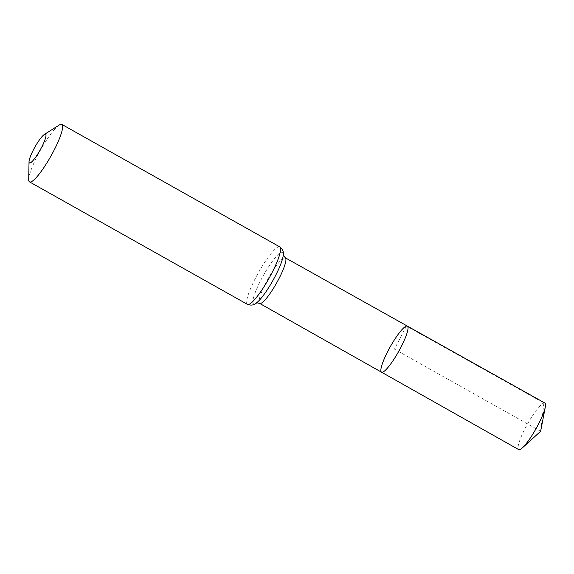 <?xml version="1.0" encoding="UTF-8"?>
<svg xmlns="http://www.w3.org/2000/svg" width="574" height="574" viewBox="0 0 574 574"><rect width="100%" height="100%" fill="white"/><g stroke="black" fill="none" stroke-linecap="round" stroke-linejoin="round"><path stroke-width="0.43" stroke-dasharray="2.87 2.15" d="M407.389 326.111A26.418 4.814 -60.7 0 0 406.406 326.068A26.418 4.814 -60.7 0 0 389.086 348.899A26.418 4.814 -60.7 0 0 381.502 372.174M28.7 179.432A32.976 6.005 119.3 0 1 40.445 150.209A32.976 6.005 119.3 0 1 59.301 124.981M544.87 403.034A26.705 4.865 -60.7 0 0 543.879 402.991A26.705 4.865 -60.7 0 0 526.365 426.073A26.705 4.865 -60.7 0 0 518.695 449.607M540.629 431.296L394.446 349.143L406.406 326.068L543.879 402.991L540.629 431.296M259.663 303.416A26.167 4.771 119.3 0 1 267.175 280.363A26.167 4.771 119.3 0 1 284.331 257.755A26.167 4.771 119.3 0 1 285.3 257.798M247.48 304.378A32.976 6.005 119.3 0 1 256.944 275.333A32.976 6.005 119.3 0 1 278.569 246.834A32.976 6.005 119.3 0 1 279.789 246.885M256.391 303.015L257.044 302.484A29.568 5.388 119.3 0 1 259.089 283.621A29.568 5.388 119.3 0 1 281.447 252.287A29.568 5.388 119.3 0 1 283.147 256.04L283.255 255.208"/><path stroke-width="0.86" d="M381.502 372.174A26.418 4.814 -60.7 0 0 398.643 351.503A26.418 4.814 -60.7 0 0 407.389 326.111A26.418 4.814 -60.7 0 0 406.406 326.068A26.418 4.814 -60.7 0 0 389.086 348.899A26.418 4.814 -60.7 0 0 381.502 372.174A26.418 4.814 -60.7 0 0 398.643 351.503A26.418 4.814 -60.7 0 0 407.389 326.111L544.87 403.034A26.705 4.865 -60.7 0 1 545.3 407.038A26.705 4.865 -60.7 0 1 536.03 428.706A26.705 4.865 -60.7 0 1 522.34 447.899A26.705 4.865 -60.7 0 1 519.692 449.65A26.705 4.865 -60.7 0 1 518.695 449.607L259.663 303.416A26.167 4.771 119.3 0 0 276.639 282.939A26.167 4.771 119.3 0 0 285.3 257.798L407.389 326.111M44.987 134.165A16.488 3.006 119.3 0 1 39.556 151.062A16.488 3.006 119.3 0 1 29.03 161.703A16.488 3.006 119.3 0 1 34.899 147.095A16.488 3.006 119.3 0 1 44.327 134.481A16.488 3.006 119.3 0 1 44.987 134.165M44.327 134.481L59.301 124.981A32.976 6.005 119.3 0 1 60.607 124.35A32.976 6.005 119.3 0 1 61.834 124.407A32.976 6.005 119.3 0 1 50.921 156.092A32.976 6.005 119.3 0 1 29.525 181.893A32.976 6.005 119.3 0 1 28.7 179.432L29.03 161.703M279.789 246.885A32.976 6.005 119.3 0 1 268.876 278.577A32.976 6.005 119.3 0 1 247.48 304.378C251.297 305.748 254.483 305.117 257.044 302.484A29.568 5.388 119.3 0 0 272.758 280.758A29.568 5.388 119.3 0 0 283.147 256.04C284.065 252.481 282.946 249.432 279.789 246.885L61.834 124.407M29.525 181.893L247.48 304.378M283.233 255.057L285.3 257.798M256.248 303.072C255.997 302.685 257.13 302.799 259.663 303.416M522.34 447.899L540.629 431.296L545.3 407.038"/></g></svg>
